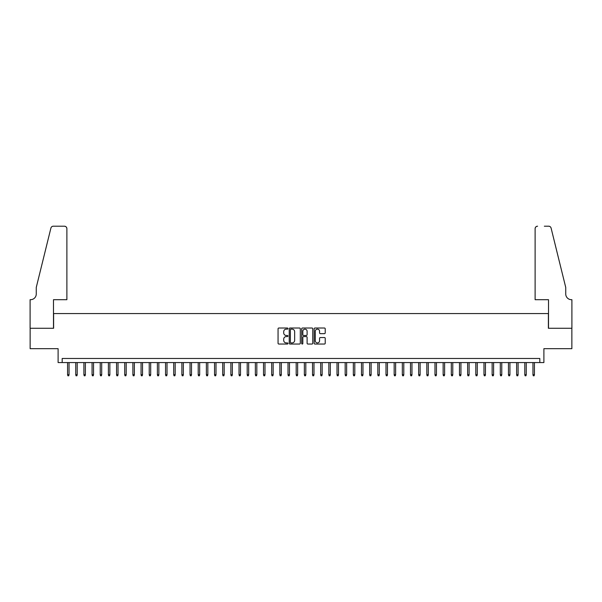 <?xml version="1.0" encoding="UTF-8"?>
<svg xmlns="http://www.w3.org/2000/svg" width="602" height="602" viewBox="0 0 602 602"><rect width="100%" height="100%" fill="white"/><g stroke="black" fill="none" stroke-linecap="round" stroke-linejoin="round"><path stroke-width="0.9" d="M287.937 328.572A0.564 0.564 0 0 0 287.38 328.015L278.861 328.015A0.798 0.798 0 0 0 278.056 328.812L278.056 343.238A0.798 0.798 0 0 0 278.861 344.043L287.38 344.043A0.564 0.564 0 0 0 287.937 343.479A0.564 0.564 0 0 0 287.38 342.922L286.274 342.922A2.566 2.566 0 0 1 283.708 340.356L283.708 339.152A2.566 2.566 0 0 1 286.274 336.586L287.38 336.586A0.564 0.564 0 0 0 287.937 336.029A0.564 0.564 0 0 0 287.38 335.464L286.274 335.464A2.566 2.566 0 0 1 283.708 332.898L283.708 331.702A2.566 2.566 0 0 1 286.274 329.136L287.38 329.136A0.564 0.564 0 0 0 287.937 328.572M324.418 333.658A0.798 0.798 0 0 0 325.223 332.861L325.223 328.812A0.798 0.798 0 0 0 324.418 328.015L314.966 328.015A0.798 0.798 0 0 0 314.161 328.812L314.161 343.238A0.798 0.798 0 0 0 314.966 344.043L324.418 344.043A0.798 0.798 0 0 0 325.223 343.238L325.223 338.347A0.798 0.798 0 0 0 324.418 337.549L320.377 337.549A0.798 0.798 0 0 0 319.572 338.347L319.572 340.777A2.145 2.145 0 0 1 317.427 342.922A2.145 2.145 0 0 1 315.282 340.777L315.282 331.281A2.145 2.145 0 0 1 317.427 329.136A2.145 2.145 0 0 1 319.572 331.281L319.572 332.861A0.798 0.798 0 0 0 320.377 333.658L324.418 333.658M539.813 362.562L543.892 362.562L543.892 348.678L571.862 348.678L571.862 328.271L548.384 328.271L548.384 313.574L53.616 313.574L53.616 328.271L30.138 328.271L30.138 348.678L58.108 348.678L58.108 362.562L539.813 362.562L539.813 358.476L62.187 358.476L62.187 362.562M300.3 328.812A0.798 0.798 0 0 0 299.495 328.015L290.044 328.015A0.798 0.798 0 0 0 289.238 328.812L289.238 343.238A0.798 0.798 0 0 0 290.044 344.043L299.495 344.043A0.798 0.798 0 0 0 300.3 343.238L300.3 328.812M302.505 328.015L311.956 328.015A0.798 0.798 0 0 1 312.762 328.812L312.762 343.238A0.798 0.798 0 0 1 311.956 344.043L307.915 344.043A0.798 0.798 0 0 1 307.11 343.238L307.11 337.391A0.798 0.798 0 0 0 306.313 336.586L303.626 336.586A0.798 0.798 0 0 0 302.821 337.391L302.821 343.479A0.564 0.564 0 0 1 302.264 344.043A0.564 0.564 0 0 1 301.7 343.479L301.7 328.812A0.798 0.798 0 0 1 302.505 328.015M290.924 329.136A0.564 0.564 0 0 0 290.36 329.693L290.36 342.357A0.564 0.564 0 0 0 290.924 342.922L292.083 342.922A2.566 2.566 0 0 0 294.649 340.356L294.649 331.702A2.566 2.566 0 0 0 292.083 329.136L290.924 329.136M307.11 331.318A2.145 2.145 0 0 0 304.966 329.174A2.145 2.145 0 0 0 302.821 331.318L302.821 334.667A0.798 0.798 0 0 0 303.626 335.464L306.313 335.464A0.798 0.798 0 0 0 307.11 334.667L307.11 331.318M69.042 374.722L68.718 375.791L67.906 375.791L67.574 374.722L69.042 374.722L69.042 362.562M67.574 374.722L67.574 362.562M66.882 299.691L66.882 228.662A2.446 2.446 0 0 0 64.429 226.209L53.285 226.209A2.446 2.446 0 0 0 50.907 228.075L36.263 287.447L36.263 293.979A5.711 5.711 0 0 1 30.551 299.691L30.1 299.691L30.1 328.271L53.488 328.271L53.488 299.691L66.882 299.691L66.882 228.662C66.724 227.187 65.911 226.367 64.429 226.209L57.657 226.209M50.907 228.075C51.531 226.736 51.531 226.736 50.907 228.075C51.531 226.736 51.531 226.736 50.907 228.075M36.263 293.979A5.711 5.711 0 0 1 30.551 299.691M535.118 299.691L535.118 228.662L535.118 299.691L548.512 299.691L548.512 328.271L571.9 328.271L571.9 299.691L571.448 299.691A5.711 5.711 0 0 1 565.737 293.979A5.711 5.711 0 0 0 571.448 299.691M561.245 269.245L551.093 228.075L565.737 287.447L565.737 293.979M544.343 226.209L548.715 226.209A2.446 2.446 0 0 1 551.093 228.075C550.469 226.736 550.469 226.736 551.093 228.075C550.469 226.736 550.469 226.736 551.093 228.075M537.571 226.209A2.446 2.446 0 0 0 535.118 228.662C535.276 227.187 536.089 226.367 537.571 226.209M77.206 374.722L76.883 375.791L76.063 375.791L75.739 374.722L77.206 374.722L77.206 362.562M75.739 374.722L75.739 362.562M85.371 374.722L85.048 375.791L84.227 375.791L83.904 374.722L85.371 374.722L85.371 362.562M83.904 374.722L83.904 362.562M93.536 374.722L93.212 375.791L92.392 375.791L92.068 374.722L93.536 374.722L93.536 362.562M92.068 374.722L92.068 362.562M101.7 374.722L101.377 375.791L100.557 375.791L100.233 374.722L101.7 374.722L101.7 362.562M100.233 374.722L100.233 362.562M109.865 374.722L109.541 375.791L108.721 375.791L108.398 374.722L109.865 374.722L109.865 362.562M108.398 374.722L108.398 362.562M118.03 374.722L117.706 375.791L116.886 375.791L116.562 374.722L118.03 374.722L118.03 362.562M116.562 374.722L116.562 362.562M126.194 374.722L125.871 375.791L125.05 375.791L124.727 374.722L126.194 374.722L126.194 362.562M124.727 374.722L124.727 362.562M134.359 374.722L134.035 375.791L133.215 375.791L132.891 374.722L134.359 374.722L134.359 362.562M132.891 374.722L132.891 362.562M142.523 374.722L142.2 375.791L141.38 375.791L141.056 374.722L142.523 374.722L142.523 362.562M141.056 374.722L141.056 362.562M150.688 374.722L150.365 375.791L149.544 375.791L149.221 374.722L150.688 374.722L150.688 362.562M149.221 374.722L149.221 362.562M158.853 374.722L158.529 375.791L157.709 375.791L157.385 374.722L158.853 374.722L158.853 362.562M157.385 374.722L157.385 362.562M167.017 374.722L166.694 375.791L165.874 375.791L165.55 374.722L167.017 374.722L167.017 362.562M165.55 374.722L165.55 362.562M175.182 374.722L174.858 375.791L174.038 375.791L173.715 374.722L175.182 374.722L175.182 362.562M173.715 374.722L173.715 362.562M183.347 374.722L183.023 375.791L182.203 375.791L181.879 374.722L183.347 374.722L183.347 362.562M181.879 374.722L181.879 362.562M191.511 374.722L191.188 375.791L190.367 375.791L190.044 374.722L191.511 374.722L191.511 362.562M190.044 374.722L190.044 362.562M199.676 374.722L199.352 375.791L198.532 375.791L198.208 374.722L199.676 374.722L199.676 362.562M198.208 374.722L198.208 362.562M207.84 374.722L207.517 375.791L206.697 375.791L206.373 374.722L207.84 374.722L207.84 362.562M206.373 374.722L206.373 362.562M216.005 374.722L215.682 375.791L214.861 375.791L214.538 374.722L216.005 374.722L216.005 362.562M214.538 374.722L214.538 362.562M224.17 374.722L223.846 375.791L223.026 375.791L222.702 374.722L224.17 374.722L224.17 362.562M222.702 374.722L222.702 362.562M232.334 374.722L232.011 375.791L231.191 375.791L230.867 374.722L232.334 374.722L232.334 362.562M230.867 374.722L230.867 362.562M240.499 374.722L240.175 375.791L239.355 375.791L239.032 374.722L240.499 374.722L240.499 362.562M239.032 374.722L239.032 362.562M248.664 374.722L248.34 375.791L247.52 375.791L247.196 374.722L248.664 374.722L248.664 362.562M247.196 374.722L247.196 362.562M256.828 374.722L256.505 375.791L255.684 375.791L255.361 374.722L256.828 374.722L256.828 362.562M255.361 374.722L255.361 362.562M264.993 374.722L264.669 375.791L263.849 375.791L263.525 374.722L264.993 374.722L264.993 362.562M263.525 374.722L263.525 362.562M273.157 374.722L272.834 375.791L272.014 375.791L271.69 374.722L273.157 374.722L273.157 362.562M271.69 374.722L271.69 362.562M281.322 374.722L280.999 375.791L280.178 375.791L279.855 374.722L281.322 374.722L281.322 362.562M279.855 374.722L279.855 362.562M289.487 374.722L289.163 375.791L288.343 375.791L288.019 374.722L289.487 374.722L289.487 362.562M288.019 374.722L288.019 362.562M297.651 374.722L297.328 375.791L296.508 375.791L296.184 374.722L297.651 374.722L297.651 362.562M296.184 374.722L296.184 362.562M305.816 374.722L305.492 375.791L304.672 375.791L304.349 374.722L305.816 374.722L305.816 362.562M304.349 374.722L304.349 362.562M313.981 374.722L313.657 375.791L312.837 375.791L312.513 374.722L313.981 374.722L313.981 362.562M312.513 374.722L312.513 362.562M322.145 374.722L321.822 375.791L321.001 375.791L320.678 374.722L322.145 374.722L322.145 362.562M320.678 374.722L320.678 362.562M330.31 374.722L329.986 375.791L329.166 375.791L328.842 374.722L330.31 374.722L330.31 362.562M328.842 374.722L328.842 362.562M338.474 374.722L338.151 375.791L337.331 375.791L337.007 374.722L338.474 374.722L338.474 362.562M337.007 374.722L337.007 362.562M346.639 374.722L346.316 375.791L345.495 375.791L345.172 374.722L346.639 374.722L346.639 362.562M345.172 374.722L345.172 362.562M354.804 374.722L354.48 375.791L353.66 375.791L353.336 374.722L354.804 374.722L354.804 362.562M353.336 374.722L353.336 362.562M362.968 374.722L362.645 375.791L361.825 375.791L361.501 374.722L362.968 374.722L362.968 362.562M361.501 374.722L361.501 362.562M371.133 374.722L370.809 375.791L369.989 375.791L369.666 374.722L371.133 374.722L371.133 362.562M369.666 374.722L369.666 362.562M379.298 374.722L378.974 375.791L378.154 375.791L377.83 374.722L379.298 374.722L379.298 362.562M377.83 374.722L377.83 362.562M387.462 374.722L387.139 375.791L386.318 375.791L385.995 374.722L387.462 374.722L387.462 362.562M385.995 374.722L385.995 362.562M395.627 374.722L395.303 375.791L394.483 375.791L394.159 374.722L395.627 374.722L395.627 362.562M394.159 374.722L394.159 362.562M403.791 374.722L403.468 375.791L402.648 375.791L402.324 374.722L403.791 374.722L403.791 362.562M402.324 374.722L402.324 362.562M411.956 374.722L411.633 375.791L410.812 375.791L410.489 374.722L411.956 374.722L411.956 362.562M410.489 374.722L410.489 362.562M420.121 374.722L419.797 375.791L418.977 375.791L418.653 374.722L420.121 374.722L420.121 362.562M418.653 374.722L418.653 362.562M428.285 374.722L427.962 375.791L427.142 375.791L426.818 374.722L428.285 374.722L428.285 362.562M426.818 374.722L426.818 362.562M436.45 374.722L436.126 375.791L435.306 375.791L434.983 374.722L436.45 374.722L436.45 362.562M434.983 374.722L434.983 362.562M444.615 374.722L444.291 375.791L443.471 375.791L443.147 374.722L444.615 374.722L444.615 362.562M443.147 374.722L443.147 362.562M452.779 374.722L452.456 375.791L451.635 375.791L451.312 374.722L452.779 374.722L452.779 362.562M451.312 374.722L451.312 362.562M460.944 374.722L460.62 375.791L459.8 375.791L459.476 374.722L460.944 374.722L460.944 362.562M459.476 374.722L459.476 362.562M469.108 374.722L468.785 375.791L467.965 375.791L467.641 374.722L469.108 374.722L469.108 362.562M467.641 374.722L467.641 362.562M477.273 374.722L476.95 375.791L476.129 375.791L475.806 374.722L477.273 374.722L477.273 362.562M475.806 374.722L475.806 362.562M485.438 374.722L485.114 375.791L484.294 375.791L483.97 374.722L485.438 374.722L485.438 362.562M483.97 374.722L483.97 362.562M493.602 374.722L493.279 375.791L492.459 375.791L492.135 374.722L493.602 374.722L493.602 362.562M492.135 374.722L492.135 362.562M501.767 374.722L501.443 375.791L500.623 375.791L500.3 374.722L501.767 374.722L501.767 362.562M500.3 374.722L500.3 362.562M509.932 374.722L509.608 375.791L508.788 375.791L508.464 374.722L509.932 374.722L509.932 362.562M508.464 374.722L508.464 362.562M518.096 374.722L517.773 375.791L516.952 375.791L516.629 374.722L518.096 374.722L518.096 362.562M516.629 374.722L516.629 362.562M526.261 374.722L525.937 375.791L525.117 375.791L524.793 374.722L526.261 374.722L526.261 362.562M524.793 374.722L524.793 362.562M534.425 374.722L534.094 375.791L533.282 375.791L532.958 374.722L534.425 374.722L534.425 362.562M532.958 374.722L532.958 362.562"/></g></svg>

